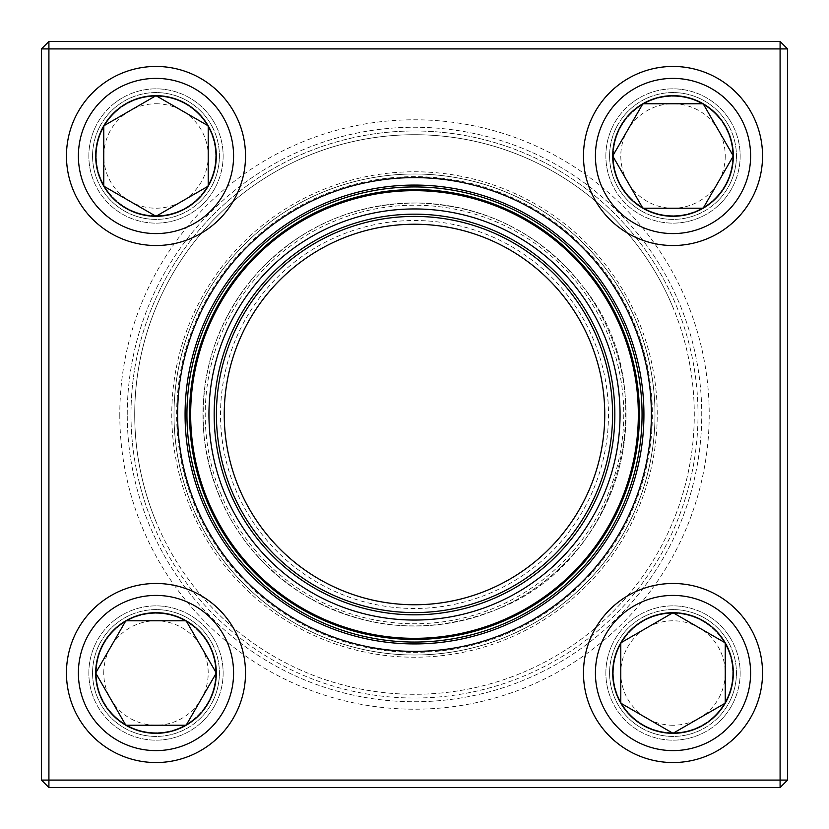 <?xml version="1.0" encoding="UTF-8"?>
<svg xmlns="http://www.w3.org/2000/svg" width="829" height="829" viewBox="0 0 829 829"><rect width="100%" height="100%" fill="white"/><g stroke="black" fill="none" stroke-linecap="round" stroke-linejoin="round"><path stroke-width="0.62" stroke-dasharray="4.14 3.11" d="M780.089 41.45L48.911 41.45L48.911 48.911L780.089 48.911L780.089 780.089L48.911 780.089L48.911 48.911L41.45 48.911L41.45 780.089L48.911 780.089L48.911 787.55L780.089 787.55L787.55 780.089L787.55 48.911L780.089 48.911L780.089 41.45L787.55 48.911M88.838 673.013A67.149 67.149 0 0 1 189.561 614.859A67.149 67.149 0 0 1 189.561 731.168A67.149 67.149 0 0 1 88.838 673.013A67.149 67.149 0 0 0 189.561 731.168A67.149 67.149 0 0 0 189.561 614.859A67.149 67.149 0 0 0 88.838 673.013M88.838 155.987A67.149 67.149 0 0 1 189.561 97.832A67.149 67.149 0 0 1 189.561 214.141A67.149 67.149 0 0 1 88.838 155.987A67.149 67.149 0 0 0 189.561 214.141A67.149 67.149 0 0 0 189.561 97.832A67.149 67.149 0 0 0 88.838 155.987M605.864 155.987A67.149 67.149 0 0 1 706.588 97.832A67.149 67.149 0 0 1 706.588 214.141A67.149 67.149 0 0 1 605.864 155.987A67.149 67.149 0 0 0 706.588 214.141A67.149 67.149 0 0 0 706.588 97.832A67.149 67.149 0 0 0 605.864 155.987M605.864 673.013A67.149 67.149 0 0 1 706.588 614.859A67.149 67.149 0 0 1 706.588 731.168A67.149 67.149 0 0 1 605.864 673.013A67.149 67.149 0 0 0 706.588 731.168A67.149 67.149 0 0 0 706.588 614.859A67.149 67.149 0 0 0 605.864 673.013M119.79 414.5A294.709 294.709 0 0 0 561.855 669.728A294.709 294.709 0 0 0 561.855 159.272A294.709 294.709 0 0 0 119.79 414.5M92.568 673.013A63.418 63.418 0 0 0 187.696 727.935A63.418 63.418 0 0 0 187.696 618.092A63.418 63.418 0 0 0 92.568 673.013A63.418 63.418 0 0 1 187.696 618.092A63.418 63.418 0 0 1 187.696 727.935A63.418 63.418 0 0 1 92.568 673.013M609.595 673.013A63.418 63.418 0 0 0 704.723 727.935A63.418 63.418 0 0 0 704.723 618.092A63.418 63.418 0 0 0 609.595 673.013A63.418 63.418 0 0 1 704.723 618.092A63.418 63.418 0 0 1 704.723 727.935A63.418 63.418 0 0 1 609.595 673.013M609.595 155.987A63.418 63.418 0 0 0 704.723 210.908A63.418 63.418 0 0 0 704.723 101.065A63.418 63.418 0 0 0 609.595 155.987A63.418 63.418 0 0 1 704.723 101.065A63.418 63.418 0 0 1 704.723 210.908A63.418 63.418 0 0 1 609.595 155.987M92.568 155.987A63.418 63.418 0 0 0 187.696 210.908A63.418 63.418 0 0 0 187.696 101.065A63.418 63.418 0 0 0 92.568 155.987A63.418 63.418 0 0 1 187.696 101.065A63.418 63.418 0 0 1 187.696 210.908A63.418 63.418 0 0 1 92.568 155.987M127.251 414.5A287.248 287.248 0 0 1 558.124 165.738A287.248 287.248 0 0 1 558.124 663.262A287.248 287.248 0 0 1 127.251 414.5A287.248 287.248 0 0 0 558.124 663.262A287.248 287.248 0 0 0 558.124 165.738A287.248 287.248 0 0 0 127.251 414.5M651.387 414.5A236.887 236.887 0 0 0 296.057 209.354A236.887 236.887 0 0 0 296.057 619.646A236.887 236.887 0 0 0 651.387 414.5M643.926 414.5A229.426 229.426 0 0 1 414.5 643.926A229.426 229.426 0 0 1 185.074 414.5A229.426 229.426 0 0 1 414.5 185.074A229.426 229.426 0 0 1 643.926 414.5M780.089 787.55L780.089 780.089L787.55 780.089M41.45 780.089L48.911 787.55M48.911 41.45L41.45 48.911M215.675 673.013A59.688 59.688 0 0 0 126.143 621.315A59.688 59.688 0 0 0 126.143 724.701A59.688 59.688 0 0 0 215.675 673.013A59.688 59.688 0 0 0 155.987 613.325A59.688 59.688 0 0 0 96.299 673.013A59.688 59.688 0 0 0 155.987 732.701A59.688 59.688 0 0 0 215.675 673.013M103.76 673.013A52.227 52.227 0 0 1 182.1 627.781A52.227 52.227 0 0 1 182.1 718.235A52.227 52.227 0 0 1 103.76 673.013M66.455 673.013A89.532 89.532 0 0 0 155.987 762.545A89.532 89.532 0 0 0 245.519 673.013A89.532 89.532 0 0 1 155.987 762.545A89.532 89.532 0 0 1 66.455 673.013M216.296 673.013A60.31 60.31 0 0 0 125.832 620.786A60.31 60.31 0 0 0 125.832 725.24A60.31 60.31 0 0 0 216.296 673.013M673.013 613.325A59.688 59.688 0 0 0 621.315 702.857A59.688 59.688 0 0 0 724.701 702.857A59.688 59.688 0 0 0 673.013 613.325A59.688 59.688 0 0 0 613.325 673.013A59.688 59.688 0 0 0 673.013 732.701A59.688 59.688 0 0 0 732.701 673.013A59.688 59.688 0 0 0 673.013 613.325M673.013 725.24A52.227 52.227 0 0 1 627.781 646.9A52.227 52.227 0 0 1 718.235 646.9A52.227 52.227 0 0 1 673.013 725.24M673.013 762.545A89.532 89.532 0 0 0 762.545 673.013A89.532 89.532 0 0 0 673.013 583.481A89.532 89.532 0 0 1 762.545 673.013A89.532 89.532 0 0 1 673.013 762.545M673.013 612.704A60.31 60.31 0 0 0 620.786 703.168A60.31 60.31 0 0 0 725.24 703.168A60.31 60.31 0 0 0 673.013 612.704M613.325 155.987A59.688 59.688 0 0 0 702.857 207.685A59.688 59.688 0 0 0 702.857 104.299A59.688 59.688 0 0 0 613.325 155.987A59.688 59.688 0 0 0 673.013 215.675A59.688 59.688 0 0 0 732.701 155.987A59.688 59.688 0 0 0 673.013 96.299A59.688 59.688 0 0 0 613.325 155.987M725.24 155.987A52.227 52.227 0 0 1 646.9 201.219A52.227 52.227 0 0 1 646.9 110.765A52.227 52.227 0 0 1 725.24 155.987M612.704 155.987A60.31 60.31 0 0 0 703.168 208.214A60.31 60.31 0 0 0 703.168 103.76A60.31 60.31 0 0 0 612.704 155.987M155.987 215.675A59.688 59.688 0 0 0 207.685 126.143A59.688 59.688 0 0 0 104.299 126.143A59.688 59.688 0 0 0 155.987 215.675A59.688 59.688 0 0 0 215.675 155.987A59.688 59.688 0 0 0 155.987 96.299A59.688 59.688 0 0 0 96.299 155.987A59.688 59.688 0 0 0 155.987 215.675M155.987 103.76A52.227 52.227 0 0 1 201.219 182.1A52.227 52.227 0 0 1 110.765 182.1A52.227 52.227 0 0 1 155.987 103.76M155.987 66.455A89.532 89.532 0 0 0 66.455 155.987A89.532 89.532 0 0 0 155.987 245.519A89.532 89.532 0 0 1 66.455 155.987A89.532 89.532 0 0 1 155.987 66.455M155.987 216.296A60.31 60.31 0 0 0 208.214 125.832A60.31 60.31 0 0 0 103.76 125.832A60.31 60.31 0 0 0 155.987 216.296M192.349 506.623A240.493 240.493 0 0 1 445.795 176.059A240.493 240.493 0 0 1 605.357 560.829A240.493 240.493 0 0 1 192.349 506.623A240.493 240.493 0 0 1 445.795 176.059A240.493 240.493 0 0 1 605.357 560.829A240.493 240.493 0 0 1 192.349 506.623A240.493 240.493 0 0 1 445.795 176.059A240.493 240.493 0 0 1 605.357 560.829A240.493 240.493 0 0 1 192.349 506.623M219.115 495.524A211.519 211.519 0 0 1 442.023 204.784A211.519 211.519 0 0 1 582.362 543.202A211.519 211.519 0 0 1 219.115 495.524A211.519 211.519 0 0 0 582.362 543.202A211.519 211.519 0 0 0 442.023 204.784A211.519 211.519 0 0 0 219.115 495.524A211.519 211.519 0 0 0 582.362 543.202A211.519 211.519 0 0 0 442.023 204.784A211.519 211.519 0 0 0 219.115 495.524M156.049 521.669A279.787 279.787 0 0 1 450.914 137.096A279.787 279.787 0 0 1 636.537 584.735A279.787 279.787 0 0 1 156.049 521.669M676.391 305.901A283.518 283.518 0 0 1 523.099 676.391A283.518 283.518 0 0 1 152.609 523.099A283.518 283.518 0 0 0 639.501 587.005A283.518 283.518 0 0 0 451.39 133.396A283.518 283.518 0 0 0 152.609 523.099A283.518 283.518 0 0 1 305.901 152.609A283.518 283.518 0 0 1 676.391 305.901M672.951 307.331A279.787 279.787 0 0 0 192.463 244.265A279.787 279.787 0 0 0 378.086 691.904A279.787 279.787 0 0 0 672.951 307.331M206.711 500.664A224.949 224.949 0 0 1 443.774 191.468A224.949 224.949 0 0 1 593.015 551.368A224.949 224.949 0 0 1 206.711 500.664M231.519 490.374A198.09 198.09 0 0 1 440.282 218.1A198.09 198.09 0 0 1 571.699 535.026A198.09 198.09 0 0 1 231.519 490.374M238.752 487.379A190.255 190.255 0 0 1 439.256 225.861A190.255 190.255 0 0 1 565.482 530.259A190.255 190.255 0 0 1 238.752 487.379M235.312 488.809A193.986 193.986 0 0 0 568.445 532.529A193.986 193.986 0 0 0 439.743 222.162A193.986 193.986 0 0 0 235.312 488.809M505.607 634.216A237.861 237.861 0 0 0 559.223 225.737A237.861 237.861 0 0 0 178.67 383.547A237.861 237.861 0 0 0 505.607 634.216M78.392 673.013A77.594 77.594 0 0 1 194.784 605.812A77.594 77.594 0 0 1 194.784 740.214A77.594 77.594 0 0 1 78.392 673.013M673.013 750.608A77.594 77.594 0 0 1 605.812 634.216A77.594 77.594 0 0 1 740.214 634.216A77.594 77.594 0 0 1 673.013 750.608M750.608 155.987A77.594 77.594 0 0 1 634.216 223.188A77.594 77.594 0 0 1 634.216 88.786A77.594 77.594 0 0 1 750.608 155.987M155.987 78.392A77.594 77.594 0 0 1 223.188 194.784A77.594 77.594 0 0 1 88.786 194.784A77.594 77.594 0 0 1 155.987 78.392M190.287 507.472A242.731 242.731 0 0 0 607.129 562.186A242.731 242.731 0 0 0 446.085 173.831A242.731 242.731 0 0 0 190.287 507.472M221.177 494.664A209.281 209.281 0 0 1 441.733 207.001A209.281 209.281 0 0 1 580.58 541.834A209.281 209.281 0 0 1 221.177 494.664M495.524 609.885C620.258 563.305 667.335 390.956 583.595 287.435C541.327 233.726 486.043 205.582 417.743 203.001C354.584 203.198 301.331 226.265 257.995 272.202C216.369 319.704 198.463 374.905 204.266 437.795C213.312 505.545 246.576 557.907 304.056 594.89C365.485 630.454 429.308 635.449 495.524 609.885"/><path stroke-width="1.24" d="M48.911 41.45L780.089 41.45L787.55 48.911L787.55 780.089L780.089 780.089L780.089 48.911L48.911 48.911L48.911 780.089L780.089 780.089L780.089 787.55L48.911 787.55L48.911 780.089L41.45 780.089L41.45 48.911L48.911 41.45L48.911 48.911L41.45 48.911M177.613 414.5A236.887 236.887 0 0 1 532.943 209.354A236.887 236.887 0 0 1 532.943 619.646A236.887 236.887 0 0 1 177.613 414.5M185.074 414.5A229.426 229.426 0 0 0 529.213 613.191A229.426 229.426 0 0 0 529.213 215.809A229.426 229.426 0 0 0 185.074 414.5M780.089 787.55L787.55 780.089M780.089 41.45L780.089 48.911L787.55 48.911M41.45 780.089L48.911 787.55M95.687 673.013A60.31 60.31 0 0 1 186.142 620.786A60.31 60.31 0 0 1 186.142 725.24A60.31 60.31 0 0 1 95.687 673.013L125.832 620.786L186.142 620.786L216.296 673.013L186.142 725.24L125.832 725.24L95.687 673.013L125.832 725.24L186.142 725.24L216.296 673.013L186.142 620.786L125.832 620.786L95.687 673.013M245.519 673.013A89.532 89.532 0 0 0 155.987 583.481A89.532 89.532 0 0 0 66.455 673.013A89.532 89.532 0 0 1 155.987 583.481A89.532 89.532 0 0 1 245.519 673.013A89.532 89.532 0 0 1 111.221 750.546A89.532 89.532 0 0 1 111.221 595.471A89.532 89.532 0 0 1 245.519 673.013A89.532 89.532 0 0 1 111.221 750.546A89.532 89.532 0 0 1 111.221 595.471A89.532 89.532 0 0 1 245.519 673.013M673.013 733.313A60.31 60.31 0 0 1 620.786 642.858A60.31 60.31 0 0 1 725.24 642.858A60.31 60.31 0 0 1 673.013 733.313L620.786 703.168L620.786 642.858L673.013 612.704L725.24 642.858L725.24 703.168L673.013 733.313L725.24 703.168L725.24 642.858L673.013 612.704L620.786 642.858L620.786 703.168L673.013 733.313M673.013 583.481A89.532 89.532 0 0 0 583.481 673.013A89.532 89.532 0 0 0 673.013 762.545A89.532 89.532 0 0 1 583.481 673.013A89.532 89.532 0 0 1 673.013 583.481A89.532 89.532 0 0 1 750.546 717.779A89.532 89.532 0 0 1 595.471 717.779A89.532 89.532 0 0 1 673.013 583.481A89.532 89.532 0 0 1 750.546 717.779A89.532 89.532 0 0 1 595.471 717.779A89.532 89.532 0 0 1 673.013 583.481M733.313 155.987A60.31 60.31 0 0 1 642.858 208.214A60.31 60.31 0 0 1 642.858 103.76A60.31 60.31 0 0 1 733.313 155.987L703.168 208.214L642.858 208.214L612.704 155.987L642.858 103.76L703.168 103.76L733.313 155.987L703.168 103.76L642.858 103.76L612.704 155.987L642.858 208.214L703.168 208.214L733.313 155.987M583.481 155.987A89.532 89.532 0 0 0 673.013 245.519A89.532 89.532 0 0 0 762.545 155.987A89.532 89.532 0 0 0 673.013 66.455A89.532 89.532 0 0 0 583.481 155.987A89.532 89.532 0 0 1 717.779 78.454A89.532 89.532 0 0 1 717.779 233.529A89.532 89.532 0 0 1 583.481 155.987A89.532 89.532 0 0 1 717.779 78.454A89.532 89.532 0 0 1 717.779 233.529A89.532 89.532 0 0 1 583.481 155.987A89.532 89.532 0 0 0 673.013 245.519A89.532 89.532 0 0 0 762.545 155.987A89.532 89.532 0 0 0 673.013 66.455A89.532 89.532 0 0 0 583.481 155.987M155.987 95.687A60.31 60.31 0 0 1 208.214 186.142A60.31 60.31 0 0 1 103.76 186.142A60.31 60.31 0 0 1 155.987 95.687L208.214 125.832L208.214 186.142L155.987 216.296L103.76 186.142L103.76 125.832L155.987 95.687L103.76 125.832L103.76 186.142L155.987 216.296L208.214 186.142L208.214 125.832L155.987 95.687M155.987 245.519A89.532 89.532 0 0 0 245.519 155.987A89.532 89.532 0 0 0 155.987 66.455A89.532 89.532 0 0 1 245.519 155.987A89.532 89.532 0 0 1 155.987 245.519A89.532 89.532 0 0 1 78.454 111.221A89.532 89.532 0 0 1 233.529 111.221A89.532 89.532 0 0 1 155.987 245.519A89.532 89.532 0 0 1 78.454 111.221A89.532 89.532 0 0 1 233.529 111.221A89.532 89.532 0 0 1 155.987 245.519M204.297 501.669A227.56 227.56 0 0 1 444.116 188.877A227.56 227.56 0 0 1 595.087 552.964A227.56 227.56 0 0 1 204.297 501.669A227.56 227.56 0 0 1 444.116 188.877A227.56 227.56 0 0 1 595.087 552.964A227.56 227.56 0 0 1 204.297 501.669M224.628 493.234A205.551 205.551 0 0 1 441.246 210.701A205.551 205.551 0 0 1 577.626 539.565A205.551 205.551 0 0 1 224.628 493.234M229.446 491.234A200.328 200.328 0 0 1 440.572 215.872A200.328 200.328 0 0 1 573.481 536.394A200.328 200.328 0 0 1 229.446 491.234M231.519 490.374A198.09 198.09 0 0 1 440.282 218.1A198.09 198.09 0 0 1 571.699 535.026A198.09 198.09 0 0 1 231.519 490.374M238.752 487.379A190.255 190.255 0 0 1 439.256 225.861A190.255 190.255 0 0 1 565.482 530.259A190.255 190.255 0 0 1 238.752 487.379M206.711 500.664A224.949 224.949 0 0 1 328.336 206.711A224.949 224.949 0 0 1 622.289 328.336A224.949 224.949 0 0 1 500.664 622.289A224.949 224.949 0 0 1 206.711 500.664A224.949 224.949 0 0 1 328.336 206.711A224.949 224.949 0 0 1 622.289 328.336A224.949 224.949 0 0 1 500.664 622.289A224.949 224.949 0 0 1 206.711 500.664M233.581 673.013A77.594 77.594 0 0 0 117.19 605.812A77.594 77.594 0 0 0 117.19 740.214A77.594 77.594 0 0 0 233.581 673.013M673.013 595.419A77.594 77.594 0 0 0 605.812 711.81A77.594 77.594 0 0 0 740.214 711.81A77.594 77.594 0 0 0 673.013 595.419M595.419 155.987A77.594 77.594 0 0 0 711.81 223.188A77.594 77.594 0 0 0 711.81 88.786A77.594 77.594 0 0 0 595.419 155.987M155.987 233.581A77.594 77.594 0 0 0 223.188 117.19A77.594 77.594 0 0 0 88.786 117.19A77.594 77.594 0 0 0 155.987 233.581M621.263 328.761A223.83 223.83 0 0 0 328.761 207.737A223.83 223.83 0 0 0 207.737 500.239A223.83 223.83 0 0 0 500.239 621.263A223.83 223.83 0 0 0 621.263 328.761"/></g></svg>
